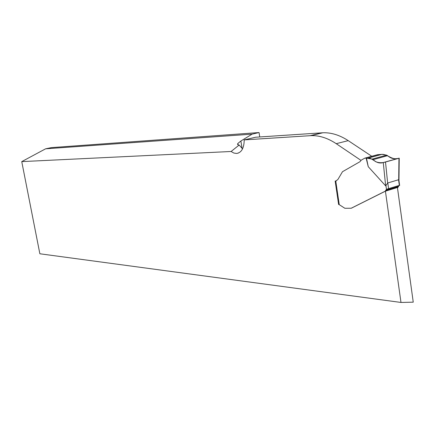 <?xml version="1.0" encoding="UTF-8"?>
<svg xmlns="http://www.w3.org/2000/svg" width="435" height="435" viewBox="0 0 435 435"><rect width="100%" height="100%" fill="white"/><g stroke="black" fill="none" stroke-linecap="round" stroke-linejoin="round"><path stroke-width="0.65" d="M231.11 151.483L21.75 161.613L45.604 148.814L51.33 147.623L259.053 132.55L252.142 134.132L240.881 141L237.847 143.485C237.249 144.442 237.684 144.953 239.158 145.034L231.11 151.483L233.883 153.06L236.678 153.452C241.284 152.647 243.774 148.601 244.155 141.315L244.165 139.896L310.889 135.649C319.225 135.345 327.675 138.02 336.228 143.68L360.985 160.384M21.75 161.613L39.862 253.774L400.988 302.45L413.25 302.162L397.432 187.507L385.415 191.172L400.988 302.45M385.415 191.172L351.415 208.164M338.919 204.428L338.62 204.515L335.157 181.042L336.217 180.982M239.158 145.034L242.556 148.852M371.762 156.263L348.228 140.641C339.659 135.062 331.182 132.441 322.797 132.773L255.655 137.226L244.165 139.896M259.053 132.55L259.749 136.954M45.604 148.814L252.142 134.132M366.118 158.057L366.466 158.144L368.255 166.692L366.118 158.057L364.731 158.193L361.262 160.134L359.984 161.695L342.497 171.705L337.892 179.486L335.776 181.101L339.251 204.657L344.841 208.273L351.197 208.234L385.258 191.172L386.459 189.285L399.613 185.305M368.255 166.692L385.66 185.892L387.792 182.961L398.563 179.747L399.009 180.927M377.58 154.697L381.914 154.36L368.94 157.889C370.343 158.248 372.654 159.542 375.878 161.766C378.863 162.907 381.99 163.016 385.252 162.092L398.313 158.438L396.492 158.65C391.228 159.422 387.117 154.082 381.914 154.36L386.623 155.148L387.58 155.67C390.782 158.46 394.246 159.384 397.976 158.438L399.238 158.177L398.96 158.253L398.705 179.813M397.443 187.572L398.302 186.952L398.813 185.75M335.38 181.042L335.776 181.101M335.477 181.123L338.919 204.455L339.251 204.657M366.466 158.144L372.24 159.09L373.143 159.64C376.242 162.483 379.396 163.517 382.604 162.739L385.508 162.016L387.656 183.113M383.273 162.608L385.66 185.892M398.96 158.253L385.508 162.016M321.987 132.816L310.084 135.693M240.881 141L242.088 148.476M348.228 140.641L336.228 143.68M386.459 189.285L385.943 185.587M387.792 182.961L388.613 188.85M399.368 185.582L398.563 179.747M398.482 186.37L385.687 190.264M398.302 186.952L385.508 190.851M398.047 187.273L385.258 191.172M352.035 207.925L351.654 208.044M351.621 208.104L351.235 208.218M365.09 158.09L377.933 154.604M373.143 159.64L387.58 155.67M372.24 159.09L386.623 155.148M368.01 158.144L381.914 154.36M367.825 158.123L381.707 154.343M238.07 144.833L237.847 143.485M322.797 132.773L310.889 135.649M238.494 153.011L236.678 153.452M398.89 180.046L399.635 185.479M399.227 158.22L398.966 180.161M351.583 208.115L351.197 208.234M377.846 154.61L365.003 158.095M336.195 180.993L335.853 181.09M382.577 162.744L397.981 158.438"/></g></svg>
